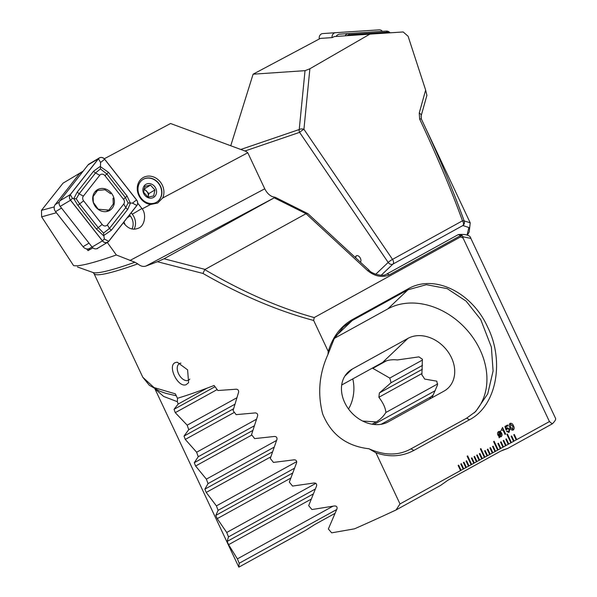 <?xml version="1.0" encoding="UTF-8"?>
<svg xmlns="http://www.w3.org/2000/svg" width="597" height="597" viewBox="0 0 597 597"><rect width="100%" height="100%" fill="white"/><g stroke="black" fill="none" stroke-linecap="round" stroke-linejoin="round"><path stroke-width="0.9" d="M56.402 212.733L41.633 216.845L73.558 265.575C78.229 266.665 90.916 263.687 111.609 256.628L116.355 254.986L107.147 242.255M97.147 248.539L103.363 244.83M86.662 248.912L88.035 250.636L92.901 247.874M92.99 272.508A179.093 15.141 -25.2 0 0 128.601 264.426A179.093 15.141 -25.2 0 0 134.915 262.232L137.78 263.874A177.981 15.044 154.8 0 1 130.519 266.411A177.981 15.044 154.8 0 1 93.998 273.56L92.99 272.508L77.431 266.963M129.497 214.913L130.303 215.942A11.739 10.164 -120.8 0 1 131.959 229.017M123.892 222.047A11.739 10.164 -120.8 0 1 125.086 224.8M123.467 222.591L124.169 223.606C128.452 228.972 133.355 230.442 138.87 228.002C144.616 225.733 146.593 214.42 142.213 208.898A13.253 11.477 59.2 0 0 141.914 208.502L137.691 203.122M134.041 229.241A13.253 11.477 59.2 0 0 132.303 214.226L131.168 212.778M143.422 179.204A13.253 11.477 59.2 0 0 143.153 179.361A13.253 11.477 59.2 0 0 139.989 196.465A13.253 11.477 59.2 0 0 156.451 202.286A13.253 11.477 59.2 0 0 156.727 202.129A13.253 11.477 59.2 0 0 159.884 185.025A13.253 11.477 59.2 0 0 143.422 179.204M157.615 203.062L150.474 204.502A14.768 12.783 -120.8 0 1 137.788 192.585A14.768 12.783 -120.8 0 1 143.325 177.496A14.768 12.783 -120.8 0 1 159.362 180.876A14.768 12.783 -120.8 0 1 162.653 198.025L157.615 203.062M180.966 363.163A9.47 5.694 -118.9 0 0 179.973 363.357A9.47 5.694 -118.9 0 0 179.421 363.603A9.47 5.694 -118.9 0 0 178.548 373.744A9.47 5.694 -118.9 0 0 188.003 380.431A9.47 5.694 -118.9 0 0 188.555 380.185A9.47 5.694 -118.9 0 0 189.786 379.058M175.719 362.476L177.249 362.215L187.6 369.856L188.607 382.692L186.16 384.669C177.734 388.169 166.742 364.767 175.719 362.476M176.272 395.789L165.832 393.326L159.69 391.184L149.317 385.281L142.81 377.282L154.026 387.565L175.361 393.848L177.443 398.274A177.981 15.044 -25.2 0 0 190.577 394.057A177.981 15.044 -25.2 0 0 214.107 385.483L217.875 390.52L236.248 389.207C237.994 389.378 238.778 390.371 238.606 392.177L233.061 410.624L236.128 414.639L255.232 412.915C257.038 413.042 257.837 414.027 257.628 415.863L251.538 434.616L254.643 438.601L274.523 436.459C276.381 436.541 277.195 437.519 276.956 439.385L270.292 458.451L273.441 462.414L294.134 459.824C296.06 459.854 296.881 460.824 296.605 462.727L289.329 482.13L292.537 486.062L314.089 482.995C316.082 482.98 316.925 483.936 316.611 485.876L308.679 505.644L311.94 509.547L334.432 505.957C336.484 505.883 337.342 506.831 336.999 508.808L328.357 528.972L331.671 532.837L354.499 528.83A177.981 15.044 -25.2 0 0 396.027 509.972L400.005 503.943L375.938 452.795C389.438 457.451 402.079 456.66 413.863 450.429L469.503 419.758C496.816 405.617 504.517 360.961 487.734 327.283C472.406 292.866 434.594 273.366 407.952 288.955L352.312 319.619C340.715 326.26 332.693 336.865 328.238 351.424L313.664 320.455L314.223 317.559L460.608 236.875L463.1 238.091L549.441 421.579L552.277 423.855A177.981 15.044 -25.2 0 0 555.523 418.303L470.869 238.404L462.891 236.763L463.1 238.091M511.129 436.243L513.539 441.362L514.069 441.071L511.659 435.952L511.129 436.243M400.005 503.943L516.718 439.608L514.308 434.489L513.778 434.78L516.189 439.907L549.441 421.579M458.138 465.451L460.548 470.57L461.056 470.287L458.668 465.16L458.138 465.451M460.787 463.988L463.197 469.108L463.705 468.824L461.317 463.697L460.787 463.988M466.354 467.361L463.966 462.235L463.436 462.526L465.847 467.652L466.354 467.361L463.951 462.25M469.003 465.906L466.615 460.78L466.085 461.071L468.496 466.19L469.003 465.906L466.6 460.787M467.13 456.19L471.145 464.727L471.652 464.444L467.66 455.899L467.13 456.19M471.384 458.145L473.794 463.272L474.302 462.981L471.914 457.854L471.384 458.145M474.033 456.69L476.443 461.809L476.951 461.526L474.563 456.392L474.033 456.69M476.682 455.227L479.092 460.347L479.6 460.063L477.212 454.936L476.682 455.227M479.331 453.765L481.742 458.884L482.257 458.6L479.861 453.474L479.331 453.765M480.376 448.892L484.391 457.429L484.906 457.145L480.906 448.601L480.376 448.892M487.555 455.683L485.167 450.556L484.637 450.847L487.048 455.966L487.555 455.683L485.145 450.563M487.286 449.384L489.697 454.504L490.204 454.22L487.816 449.093L487.286 449.384M489.936 447.922L492.346 453.048L492.853 452.765L490.465 447.631L489.936 447.922M492.585 446.466L494.995 451.586L495.503 451.302L493.115 446.175L492.585 446.466M493.622 441.593L497.644 450.123L498.152 449.839L494.152 441.295L493.622 441.593M500.293 448.66L500.823 448.377L498.413 443.25L497.883 443.541L500.293 448.668M500.532 442.086L502.943 447.205L503.45 446.922L501.062 441.795L500.532 442.086M506.099 445.459L503.711 440.332L503.181 440.623L505.592 445.743L506.099 445.459L503.689 440.34M505.831 439.161L508.241 444.287L508.748 443.996L506.36 438.87L505.831 439.161M506.875 434.288L510.89 442.825L511.398 442.541L507.405 433.997L506.875 434.288M507.151 427.87L509.875 429.042L508.771 432.452L506.54 431.415L507.219 431.041L508.734 431.519L509.226 429.489L507.428 428.713L506.122 430.161L504.905 426.467L507.622 424.967L507.995 425.758L505.763 426.982L506.383 428.855L507.495 427.721M508.495 431.624L507.196 431.049M507.405 428.721L506.122 430.161M502.57 427.527L505.659 434.094L505.047 434.429L502.868 429.795L501.711 430.43L501.383 429.728L502.57 427.527L505.659 434.094M500.159 431.467L498.592 431.594L500.159 431.467L500.614 430.765L500.502 431.653L501.637 433.176C502.375 434.788 502.167 435.982 501.01 436.773L499.488 436.9L499.025 437.705L499.137 436.713L497.965 435.198C497.226 433.579 497.443 432.377 498.614 431.586L498.973 431.422M501.01 436.773L500.637 436.937L501.01 436.773C502.144 435.989 502.361 434.795 501.614 433.183L501.637 433.176M513.45 425.736L513.427 425.743C512.674 423.803 511.562 423.019 510.084 423.385C511.584 423.012 512.696 423.795 513.45 425.736C514.45 427.534 514.383 428.959 513.241 430.027L513.219 430.034C511.771 430.392 510.666 429.609 509.913 427.683C508.913 425.885 508.972 424.452 510.107 423.377L510.405 423.243M88.035 250.636L89.908 248.248M150.474 204.502L142.213 208.898M104.274 158.772L170.563 123.512L245.934 151.362L247.777 152.742L162.653 198.025M134.915 262.232L116.355 254.986M247.777 152.742L264.747 188.801C266.852 192.876 269.486 195.525 272.665 196.756L275.224 197.286L307.888 213.636L369.371 270.471A3.783 1.463 -47.2 0 0 367.662 270.687L306.022 213.704L204.741 269.605C242.598 291.866 279.09 307.851 314.223 317.559M375.938 452.795L368.953 448.765C346.439 446.146 331.007 434.512 322.649 413.885C317.425 393.572 319.186 373.782 327.94 354.506L328.238 351.424M313.664 320.455C278.112 311.052 241.225 295.388 202.995 273.456L157.414 261.725A177.981 15.044 154.8 0 1 145.937 266.053C143.317 266.934 140.601 266.21 137.78 263.874M205.002 269.389L164.056 258.77L275.224 197.286L145.937 266.053M41.633 216.845L41.477 210.338L63.021 183.182L80.214 172.936M274.426 197.935L306.022 213.704L307.664 213.48M164.056 258.77L157.414 261.725M202.995 273.456L204.741 269.605M396.027 509.972L440.593 485.413L447.832 480.272L500.823 451.063L507.711 448.414L552.277 423.855M388.244 421.863L443.884 391.192A32.186 25.402 46.5 0 0 448.063 388.147A32.186 25.402 46.5 0 0 446.489 349.767A32.186 25.402 46.5 0 0 407.923 338.395L352.282 369.065A32.186 25.402 46.5 0 0 348.111 372.11A32.186 25.402 46.5 0 0 349.685 410.49A32.186 25.402 46.5 0 0 388.244 421.863M431.929 397.789L437.467 385.087L436.84 381.17L424.639 379.08A32.186 25.402 46.5 0 0 421.878 374.901L422.385 359.23L418.922 356.872L397.333 359.954A32.186 25.402 46.5 0 0 382.52 362.506L341.7 385.005M368.953 448.765C384.625 455.72 398.639 455.75 410.997 448.847L466.638 418.176L475.667 411.549L487.734 393.863L493.092 370.961L491.376 347.103L480.719 319.529L466.115 301.119L447.205 288.635L426.355 284.687L407.938 289.814L352.297 320.477L343.275 327.111L334.074 338.999L327.94 354.506M460.608 236.875L460.421 235.673A3.783 2.537 -9.3 0 1 462.891 236.763A3.783 3.642 -98.5 0 0 458.996 234.494L458.996 234.494A3.783 3.642 -98.5 0 0 457.944 234.83M474.19 412.893A68.162 53.797 46.5 0 0 468.72 332.036A68.162 53.797 46.5 0 0 387.834 308.895L334.477 338.298M502.562 450.175L507.711 448.414M97.311 248.733L97.721 248.21M41.477 210.338L54.223 206.935M500.592 430.773L500.502 431.653M500.48 431.661L501.614 433.183M499.323 437.765L499.488 436.9M498.555 434.862L499.264 435.885L500.025 432.273L498.92 432.303L498.555 434.862L499.264 435.885M498.898 432.31L498.577 434.855M500.353 432.489L499.577 436.123L500.682 436.071L501.047 433.564L500.353 432.489L499.555 436.131L500.659 436.079M505.637 434.101L505.047 434.429M502.846 429.803L501.711 430.43M507.599 424.982L507.995 425.758M507.972 425.765L505.763 426.982M505.741 426.989L506.383 428.855M507.129 427.877L509.875 429.042M509.853 429.049L509.099 432.303M513.219 430.034L513.241 430.027C514.36 428.967 514.427 427.542 513.427 425.743M510.465 424.168L510.577 427.318L512.853 429.25L512.771 426.109L510.487 424.161L510.592 427.31L512.689 429.318M503.45 446.922L501.04 441.802M500.801 448.384L498.391 443.265M492.853 452.765L490.443 447.646M490.204 454.22L487.794 449.101M498.152 449.839L494.137 441.31M495.503 451.302L493.092 446.183M479.6 460.063L477.197 454.944M511.398 442.541L507.383 434.004M508.748 443.996L506.338 438.885M476.951 461.526L474.548 456.406M474.302 462.981L471.899 457.869M484.906 457.145L480.891 448.608M482.257 458.6L479.846 453.489M463.705 468.824L461.294 463.705M461.056 470.287L458.645 465.167M471.652 464.444L467.638 455.914M516.696 439.616L514.286 434.504M514.047 441.079L511.636 435.959M143.914 189.45A5.679 4.918 -120.8 0 1 146.646 191.174A5.679 4.918 -120.8 0 1 148.228 196.562A5.679 4.918 -120.8 0 1 148.086 197.114M143.041 179.421A13.253 11.477 -120.8 0 1 146.026 178.287A13.253 11.477 -120.8 0 1 160.429 186.63A13.253 11.477 -120.8 0 1 156.615 202.189M153.69 195.935L154.921 189.95L150.519 185.145L144.892 186.324L143.661 192.309L148.056 197.114L153.69 195.935M147.616 183.675A7.574 6.56 -120.8 0 1 156.227 189.51A7.574 6.56 -120.8 0 1 151.839 198.062A7.574 6.56 -120.8 0 1 143.22 192.234A7.574 6.56 -120.8 0 1 147.616 183.675M148.116 197.114L148.847 193.57L144.056 188.853M144.444 188.771L150.519 185.145M148.847 193.57L154.921 189.95M110.706 193.749L104.96 189.764L97.475 190.465L93.095 196.577L93.333 202.39L98.192 209.219L108.893 210.114L113.273 204.002L113.034 198.189M83.192 171.115L80.662 172.623A5.679 4.918 59.2 0 0 79.476 173.667L55.2 204.599A5.679 4.918 59.2 0 0 55.543 211.637L83.05 246.695A5.679 4.918 59.2 0 0 89.707 248.367L92.035 246.986M111.497 193.279A12.022 10.41 59.2 0 0 97.401 189.734A12.022 10.41 59.2 0 0 95.617 206.853A12.022 10.41 59.2 0 0 109.714 210.39A12.022 10.41 59.2 0 0 111.497 193.279M83.371 196.114A3.783 3.276 59.2 0 0 83.595 200.808L102.147 224.45A3.783 3.276 59.2 0 0 107.378 224.868L123.751 204.01A3.783 3.276 59.2 0 0 123.519 199.316L104.975 175.682A3.783 3.276 59.2 0 0 99.744 175.264L83.371 196.114L79.147 193.824L76.237 198.823L79.64 203.913L83.595 200.808M70.252 194.607A4.545 3.933 59.2 0 0 70.528 200.234L102.43 240.889A4.545 3.933 59.2 0 0 107.758 242.225A4.545 3.933 59.2 0 0 108.706 241.389L136.862 205.525A4.545 3.933 59.2 0 0 136.586 199.891L104.691 159.235A4.545 3.933 59.2 0 0 99.363 157.899A4.545 3.933 59.2 0 0 98.408 158.735L70.252 194.607L59.916 200.771A4.545 3.933 59.2 0 0 60.193 206.398L92.087 247.054A4.545 3.933 59.2 0 0 97.415 248.389L107.758 242.225M99.363 157.899L89.02 164.063A4.545 3.933 59.2 0 0 88.072 164.899L59.916 200.771M108.654 241.337L136.81 205.472A4.47 3.866 59.2 0 0 136.541 199.935L104.639 159.28A4.47 3.866 59.2 0 0 98.468 158.787L70.312 194.652A4.47 3.866 59.2 0 0 70.58 200.189L102.483 240.845A4.47 3.866 59.2 0 0 108.654 241.337L104.318 238.987L102.483 240.845M76.237 198.823L73.782 198.682L77.237 192.033L93.61 171.182L100.154 166.473L108.52 172.369L127.064 196.01L130.392 203.196L127.721 209.383L111.348 230.233L103.535 235.696L96.438 229.047L77.894 205.405L73.782 198.682L72.424 198.331L70.58 200.189M77.894 205.405L79.64 203.913L98.192 227.554L103.535 233.091L104.318 238.987M103.535 233.091L109.438 228.45L125.81 207.592L128.101 202.958L125.318 197.503L106.766 173.861L100.4 168.936L100.58 162.466L98.468 158.787M128.101 202.958L132.482 203.122L136.541 199.935M100.4 168.936L95.52 172.966L99.744 175.264M309.88 68.767L303.933 129.303L392.52 259.374L462.481 220.815C451.235 189.809 436.959 155.899 419.654 119.094A3.783 0.895 -25.2 0 1 421.392 119.079C438.713 155.914 452.966 189.853 464.16 220.912L470.197 222.793L421.385 119.079A177.981 15.044 154.8 0 1 421.385 119.079L421.101 115.937A3.783 2.119 -163.2 0 0 421.169 115.766A3.783 2.119 -163.2 0 0 419.236 113.072L425.639 90.05L408.087 36.23L403.169 31.962L369.871 34.133L309.88 68.767L305.022 70.662L253.098 74.192L320.365 38.409L332.283 37.596L334.186 36.581L369.871 34.133M425.639 90.05L426.877 95.281M360.379 262.158A3.783 2.276 -118.9 0 0 360.416 258.337A3.783 2.276 -118.9 0 0 356.416 255.762A3.783 2.276 -118.9 0 0 355.536 257.688M375.744 274.247L388.184 262.434A3.783 2.985 46.5 0 0 392.953 264.083L381.147 275.277M467.444 235.099L469.22 231.942L470.212 222.838M230.748 145.75L253.098 74.192M433.332 394.93L430.631 396.998L429.743 398.99M419.236 113.072L419.654 119.094M467.1 234.949L468.891 227.532L462.906 225.524L392.953 264.083A3.783 2.276 61.1 0 0 393.013 260.232A3.783 2.276 61.1 0 0 392.52 259.374A3.783 0.47 145.7 0 0 388.184 262.434L299.597 132.362A3.783 0.47 145.7 0 1 303.933 129.303A3.783 1.918 -174.4 0 0 299.231 129.519L305.022 70.662M154.989 388.99L238.733 566.949A177.981 15.044 -25.2 0 0 238.852 567.15L239.203 563.262L237.39 558.874L228.584 544.665L227.144 541.427L228.487 536.89L226.733 532.472L217.218 518.651L215.823 515.39L218.099 510.331L216.398 505.89L206.226 492.435L204.883 489.144L208.025 483.607L206.368 479.137L195.592 466.018L194.286 462.705L198.241 456.72L196.637 452.227L185.279 439.422L184.01 436.086L188.734 429.683L187.174 425.161L175.264 412.661L174.04 409.303L178.16 404.057L177.354 401.699L163.66 396.453L155.257 389.132M206.92 388.207L178.16 404.057M177.51 398.259L177.354 401.699M372.379 368.095L389.759 378.065A32.186 23.992 -86.2 0 1 391.013 382.752L379.379 392.968L378.879 397.274C383.207 402.968 385.543 408.035 385.878 412.482A32.186 23.992 -86.2 0 1 376.192 421.93L372.058 424.206M352.782 378.894A32.186 23.992 -86.2 0 1 348.536 408.997M462.906 225.524A3.783 3.679 -94 0 0 464.16 220.912A3.783 1.127 -19.9 0 0 462.481 220.815A3.783 2.276 61.1 0 1 462.906 225.524M421.392 119.079A177.981 15.044 154.8 0 0 421.385 119.079L421.169 115.766L426.937 95.229M256.464 419.251L196.637 452.227M254.277 425.833L198.241 456.72M422.43 360.051L389.759 378.065M276.553 440.452L206.368 479.137M422.512 365.394L391.013 382.752M274.12 447.175L208.025 483.607M437.728 383.901L385.878 412.482M296.724 461.615L216.398 505.89M435.258 390.647L373.894 424.467M294.433 468.257L218.099 510.331M236.822 397.796L187.174 425.161M234.882 404.251L188.734 429.683M315.85 483.354L226.733 532.472M315.268 489.055L228.487 536.89M332.902 506.234L237.39 558.874M336.663 509.539L239.203 563.262M334.924 513.42L314.761 524.532L305.739 530.285L238.852 567.15M356.551 255.695A3.783 2.276 -118.9 0 0 355.827 257.956M345.103 35.835A5.679 4.798 -93.9 0 1 348.641 33.544L386.334 31.081A5.679 4.798 -93.9 0 1 390.095 32.813M389.289 32.865A4.545 3.843 86.1 0 0 387.013 32.178L349.335 34.633A4.545 3.843 86.1 0 0 347.088 35.693M336.096 36.447A5.679 4.798 -93.9 0 1 339.633 34.156A5.679 4.798 -93.9 0 1 339.648 34.156L348.626 33.544M349.335 34.633L348.655 33.536A5.679 4.798 -93.9 0 1 348.655 33.536L339.633 34.156M332.022 37.611A4.545 3.843 -93.9 0 1 335.529 32.701A4.545 3.843 -93.9 0 1 335.544 32.701L379.237 29.85A4.545 3.843 -93.9 0 1 382.334 31.342M319.261 38.999A4.545 3.843 -93.9 0 1 322.701 33.581A4.545 3.843 -93.9 0 1 322.716 33.581L335.521 32.701L322.701 33.581M127.265 217.748L130.303 215.942M132.303 214.226L141.914 208.502M142.81 377.282L93.998 273.56A177.981 15.044 154.8 0 1 93.998 273.553M264.747 188.801L129.922 260.516M470.869 238.404C470.287 235.367 466.332 234.061 458.996 234.494A3.783 3.783 0 0 0 457.727 234.919A3.783 2.276 -118.9 0 1 457.951 234.822A3.783 2.276 -118.9 0 1 460.421 235.673L389.177 274.941C382.087 277.821 374.916 276.404 367.662 270.687M344.842 376.125L352.282 369.065M382.52 362.506L407.923 338.395M352.312 319.619L352.297 320.477L335.827 336.104M407.952 288.955L407.938 289.814L387.834 308.895M469.503 419.758L466.638 418.176M413.863 450.429L410.982 448.862M389.177 274.941A3.783 2.276 -118.9 0 0 386.49 274.187L457.727 234.919M61.506 208.084L55.543 211.637M83.05 246.695L89.02 243.136M82.692 171.757L79.476 173.667M55.2 204.599L59.222 202.204M60.193 206.398L70.528 200.234M88.072 164.899L98.408 158.735M92.087 247.054L102.43 240.889M72.424 198.331L70.312 194.652M100.58 162.466L104.639 159.28M132.482 203.122L136.81 205.472M93.61 171.182A2.649 1.261 38.1 0 0 95.52 172.966L79.147 193.824L77.237 192.033M108.52 172.369L104.975 175.682M127.064 196.01L123.519 199.316M127.721 209.383A2.649 1.261 38.1 0 1 125.81 207.592L123.751 204.01M111.348 230.233L109.438 228.45L107.378 224.868M96.438 229.047L102.147 224.45M240.778 149.459L299.231 129.519A3.783 3.007 71.2 0 0 299.597 132.362L244.949 150.996M376.192 421.93L362.633 421.034M252.815 430.444L194.286 462.705M386.423 360.842L372.812 368.342M251.844 435.012L195.592 466.018M422.363 369.274L379.379 392.968M272.486 451.884L204.883 489.144M422.027 373.491L378.879 397.274M270.822 456.832L206.226 492.435M215.024 386.714L174.04 409.303M217.159 389.572L175.264 412.661M233.584 408.766L184.01 436.086M234.382 412.355L185.279 439.422M430.631 396.998L381.08 424.303M292.612 473.07L215.823 515.39M290.754 478.122L217.218 518.651M313.238 493.98L227.144 541.427M311.171 499.144L228.584 544.665M386.334 31.081L387.013 32.178M386.49 274.187C382.095 277.389 370.431 272.844 369.371 270.471M97.475 190.465L94.901 191.935M108.893 210.114L106.311 211.584"/></g></svg>

